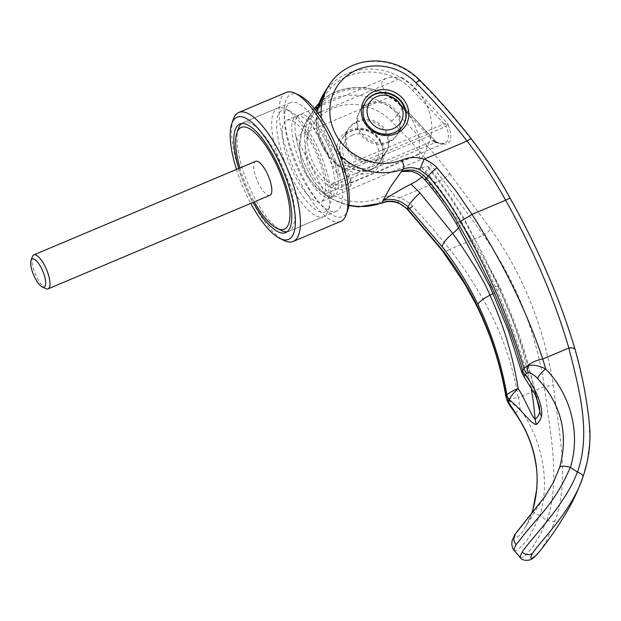 <?xml version="1.0" encoding="UTF-8"?>
<svg xmlns="http://www.w3.org/2000/svg" width="621" height="621" viewBox="0 0 621 621"><rect width="100%" height="100%" fill="white"/><g stroke="black" fill="none" stroke-linecap="round" stroke-linejoin="round"><path stroke-width="0.47" stroke-dasharray="3.1 2.33" d="M287.212 231.718A58.948 19.243 -112.9 0 0 288.905 231.268A58.948 19.243 -112.9 0 0 292.258 228.272A58.948 19.243 -112.9 0 0 281.072 163.486A58.948 19.243 -112.9 0 0 243.083 122.64A58.948 19.243 -112.9 0 0 241.577 123.54M326.91 213.655A58.948 19.243 -112.9 0 0 328.276 210.721A58.948 19.243 -112.9 0 0 318.379 154.854A58.948 19.243 -112.9 0 0 285.272 108.784A58.948 19.243 -112.9 0 0 277.742 108.023A58.948 19.243 -112.9 0 0 274.389 111.019A58.948 19.243 -112.9 0 0 285.575 175.805A58.948 19.243 -112.9 0 0 323.557 216.651A58.948 19.243 -112.9 0 0 326.91 213.655M328.478 209.098A55.261 18.04 -112.9 0 0 329.759 206.343A55.261 18.04 -112.9 0 0 320.483 153.969A55.261 18.04 -112.9 0 0 289.44 110.779A55.261 18.04 -112.9 0 0 279.24 112.875A55.261 18.04 -112.9 0 0 292.39 179.065A55.261 18.04 -112.9 0 0 328.478 209.098M325.257 193.899L295.899 136.527A44.207 14.43 -112.9 0 0 325.257 193.899L419.159 154.295L419.773 159.543L420.223 159.876L421.682 158.076C424.78 153.705 428.016 146.013 431.393 134.998L337.49 174.61A44.207 14.43 -112.9 0 0 308.125 117.237L317.882 113.123M321.08 111.772L402.035 77.625L389.724 77.307L385.858 78.409L382.288 81.103C380.836 84.782 383.336 90.053 389.802 96.915L295.899 136.527M324.659 180.028A44.207 14.43 -112.9 0 0 307.799 137.326A44.207 14.43 -112.9 0 0 286.677 120.249A44.207 14.43 -112.9 0 0 284.162 122.492A44.207 14.43 -112.9 0 0 292.553 171.085A44.207 14.43 -112.9 0 0 321.041 201.716A44.207 14.43 -112.9 0 0 323.557 199.473A44.207 14.43 -112.9 0 0 324.659 180.028M388.808 141.479A22.108 20.377 -147.6 0 1 363.246 135.432A22.108 20.377 -147.6 0 1 360.289 110.398A22.108 20.377 -147.6 0 1 369.115 102.993A22.108 20.377 -147.6 0 1 394.669 109.04A22.108 20.377 -147.6 0 1 397.626 134.074A22.108 20.377 -147.6 0 1 388.808 141.479M365.8 101.72A22.108 20.377 32.4 0 0 365.645 101.96A22.108 20.377 32.4 0 0 368.595 126.994A22.108 20.377 32.4 0 0 394.156 133.041A22.108 20.377 32.4 0 0 402.982 125.636A22.108 20.377 32.4 0 0 403.13 125.395M371.226 169.215A22.108 20.377 -147.6 0 1 345.664 163.168A22.108 20.377 -147.6 0 1 342.707 138.134A22.108 20.377 -147.6 0 1 351.525 130.721A22.108 20.377 -147.6 0 1 377.087 136.775A22.108 20.377 -147.6 0 1 380.044 161.809A22.108 20.377 -147.6 0 1 371.226 169.215M356.881 122.283A22.108 20.377 32.4 0 0 348.055 129.688A22.108 20.377 32.4 0 0 351.012 154.722A22.108 20.377 32.4 0 0 376.574 160.777A22.108 20.377 32.4 0 0 385.393 153.364A22.108 20.377 32.4 0 0 382.443 128.33A22.108 20.377 32.4 0 0 356.881 122.283M352.402 135.137A18.42 16.984 32.4 0 0 344.57 157.944A18.42 16.984 32.4 0 0 368.82 167.212A18.42 16.984 32.4 0 0 376.652 144.406A18.42 16.984 32.4 0 0 352.402 135.137M45.768 288.618A18.42 6.016 67.1 0 1 35.428 274.218A18.42 6.016 67.1 0 1 32.331 256.76M269.949 195.281A18.42 6.016 67.1 0 1 258.08 182.52A18.42 6.016 67.1 0 1 254.579 162.267A18.42 6.016 67.1 0 1 255.627 161.336M308.125 117.237L337.49 174.61M402.035 77.625A58.948 54.345 -147.6 0 1 431.393 134.998M419.159 154.295A58.948 54.345 32.4 0 0 389.802 96.915M238.371 128.563A58.948 19.243 -112.9 0 0 248.268 184.437A58.948 19.243 -112.9 0 0 281.375 230.507M239.954 167.942A55.261 18.04 -112.9 0 0 254.276 201.895M293.787 118.432A44.207 14.43 -112.9 0 0 302.179 167.026A44.207 14.43 -112.9 0 0 330.667 197.657A44.207 14.43 -112.9 0 0 333.182 195.413A44.207 14.43 -112.9 0 0 324.791 146.82A44.207 14.43 -112.9 0 0 296.302 116.189A44.207 14.43 -112.9 0 0 293.787 118.432M296.993 117.082A44.207 14.43 -112.9 0 0 305.385 165.667A44.207 14.43 -112.9 0 0 333.873 196.306A44.207 14.43 -112.9 0 0 336.388 194.055A44.207 14.43 -112.9 0 0 327.997 145.469A44.207 14.43 -112.9 0 0 299.508 114.831A44.207 14.43 -112.9 0 0 296.993 117.082M238.782 168.438A58.948 19.243 -112.9 0 0 253.104 202.384M287.22 105.601A58.948 19.243 -112.9 0 0 298.406 170.395A58.948 19.243 -112.9 0 0 336.396 211.233A58.948 19.243 -112.9 0 0 339.749 208.245A58.948 19.243 -112.9 0 0 328.556 143.451A58.948 19.243 -112.9 0 0 290.574 102.612A58.948 19.243 -112.9 0 0 287.22 105.601M286.281 92.428A70.002 22.853 -112.9 0 0 282.299 95.983A70.002 22.853 -112.9 0 0 295.58 172.917A70.002 22.853 -112.9 0 0 340.688 221.418M299.392 95.323A66.315 21.65 -112.9 0 0 287.15 97.831A66.315 21.65 -112.9 0 0 302.932 177.272A66.315 21.65 -112.9 0 0 346.239 213.306A66.315 21.65 -112.9 0 0 347.768 210.007M233.193 119.496A70.002 22.853 -112.9 0 0 244.938 185.834A70.002 22.853 -112.9 0 0 284.255 240.552M236.469 169.417A66.315 21.65 -112.9 0 0 250.783 203.362M422.117 177.055L423.421 175.58A1254.676 191.943 144 0 0 425.859 171.776A1254.676 191.943 144 0 0 428.211 168.019L428.459 166.832L427.163 166.319L414.067 169.735L404.83 171.45M333.166 183.032L331.505 184.383L331.816 188.124L334.797 185.004L435.003 142.745L401.95 107.355L403.068 106.525L435.771 141.332L433.411 140.742L333.166 183.032L334.797 185.004L344.973 184.949L347.465 184.173L350.516 181.86C351.804 178.724 349.949 174.431 344.958 168.974L343.879 166.149L444.116 123.866L447.966 123.889C454.285 141.456 450.411 147.573 436.338 142.24L403.006 106.703L398.108 114.419A58.948 54.345 32.4 0 0 331.063 99.476A58.948 54.345 -147.6 0 0 307.542 119.224A58.948 54.345 -147.6 0 1 307.542 119.224L301.627 132.312L299.508 146.634L301.348 161.351L307.038 175.308L316.531 187.946L329.006 197.851L348.8 205.644M316.896 111.788L316.594 127.926L321.111 143.785L330.054 158.037L342.652 169.471L342.21 167.499C315.584 149.265 309.716 109.839 330.613 88.361C350.05 65.717 390.935 66.734 412.655 90.48L444.116 123.866L445.156 126.738L446.111 126.179C448.719 132.956 449.099 137.909 447.244 141.052L444.83 143.102L440.631 143.544L434.521 142.341M514.211 550.493L516.012 550.579L519.187 548.615L526.911 540.169L529.55 536.319L539.905 515.632C550.377 481.492 542.358 440.405 520.258 409.177L512.573 403.642L506.728 398.535L506.169 396.408M520.313 557.658L523.099 557.084L524.993 555.694L532.329 547.528L540.751 533.718L546.845 520.235A798.792 329.184 33.4 0 1 539.905 515.632M412.655 90.48L414.626 88.376L419.517 80.652C438.147 99.36 455.403 118.953 471.285 139.446C485.723 158.13 498.578 177.722 509.833 198.208C538.523 249.425 560.328 300.137 575.232 350.337L582.677 380.603L586.884 404.271L589.057 420.658L589.849 440.693L587.086 462.257M377.335 159.566A22.108 20.377 32.4 0 0 386.161 152.161A22.108 20.377 32.4 0 0 383.204 127.126A22.108 20.377 32.4 0 0 357.642 121.079A22.108 20.377 32.4 0 0 348.823 128.485A22.108 20.377 32.4 0 0 351.781 153.519A22.108 20.377 32.4 0 0 377.335 159.566M380.324 142.333A22.108 20.377 -147.6 0 1 379.734 162.291A22.108 20.377 -147.6 0 1 370.916 169.696A22.108 20.377 -147.6 0 1 341.814 158.572A22.108 20.377 -147.6 0 1 342.404 138.615A22.108 20.377 -147.6 0 1 351.222 131.21A22.108 20.377 -147.6 0 1 380.324 142.333M368.346 104.196A22.108 20.377 -147.6 0 1 393.908 110.251A22.108 20.377 -147.6 0 1 396.866 135.277A22.108 20.377 -147.6 0 1 388.04 142.69A22.108 20.377 -147.6 0 1 362.478 136.636A22.108 20.377 -147.6 0 1 359.528 111.601A22.108 20.377 -147.6 0 1 368.346 104.196M349.778 130.006A24.312 22.418 -147.6 0 1 381.783 142.24A24.312 22.418 -147.6 0 1 371.443 172.343A24.312 22.418 -147.6 0 1 339.431 160.109A24.312 22.418 -147.6 0 1 349.778 130.006M350.516 181.86L349.639 182.597L349.491 179.5L342.652 169.471L343.436 169.797A58.948 54.345 -147.6 0 1 316.92 111.819M348.878 205.147A58.948 54.345 -147.6 0 1 307.542 119.232L314.49 108.512A58.948 54.345 -147.6 0 0 312.433 111.508L312.433 111.508A58.948 54.345 -147.6 0 0 331.816 188.124C341.162 190.259 347.512 189.459 350.857 185.726C352.2 182.046 349.732 176.737 343.436 169.797L445.156 126.738M546.845 520.235L546.907 520.212C561.035 480.576 549.942 432.783 544.376 386.619C539.393 353.652 530.14 322.322 516.618 292.623C507.233 272.114 496.187 252.957 483.472 235.142L442.626 179.616C426.868 159.248 409.821 139.834 391.486 121.374A51.582 47.545 32.4 0 0 324.434 112.906A51.582 47.545 32.4 0 0 312.953 175.836A51.582 47.545 32.4 0 0 377.389 198.673C384.368 195.561 391.758 195.266 399.559 197.781A8.841 0.683 -68.2 0 0 398.123 203.106M539.859 551.099L545.937 541.822L555.182 520.631C570.148 478.224 558.458 430.966 553.319 384.904C543.794 326.18 522.843 274.125 490.466 228.753A7.367 2.375 -35.3 0 1 483.472 235.142L449.829 249.331C463.235 266.588 475.438 285.264 486.422 305.361C502.148 333.997 512.767 364.752 518.279 397.626A17.675 1.366 -9.3 0 1 506.728 398.535A9.594 6.87 -24.9 0 0 507.194 400.879M344.119 169.292L342.21 167.499L343.879 166.149M381.566 203.137A7.367 2.36 68.9 0 1 377.389 198.673M391.486 121.374L398.108 114.419C416.691 133.189 433.9 152.859 449.736 173.43A7.367 1.048 -37.7 0 1 442.626 179.616L399.559 197.781C404.69 199.714 409.022 202.516 412.577 206.195L431.851 227.542L449.829 249.331A11.054 3.423 -37.2 0 1 442.517 250.923M515.236 413.314A9.579 0.536 144.9 0 1 520.258 409.177L518.279 397.626L544.376 386.619A7.367 0.59 -8.8 0 0 553.319 384.904M539.734 515.546C534.883 513.784 532.647 511.72 533.012 509.352M324.053 93.181A58.948 54.345 -147.6 0 1 329.402 86.195A58.948 54.345 -147.6 0 1 347.581 73.433A58.948 54.345 -147.6 0 1 414.626 88.376L447.966 123.889L446.111 126.179L444.628 123.719M490.466 228.753L449.736 173.43M515.112 534.114A9.579 8.834 -147.6 0 1 516.781 532.213L514.724 536.816L514.848 537.584L516.214 537.77L518.838 535.985L522.315 532.073L528.114 522.277L531.63 513.66M330.131 83.695A58.948 54.345 -147.6 0 1 352.472 65.717A58.948 54.337 -147.6 0 1 419.517 80.652A7.367 0.683 135.2 0 0 419.726 80.086L419.726 80.086M555.182 520.639A7.367 2.787 18.8 0 1 546.915 520.212M531.009 386.743L522.835 351.416L517.821 335.146L512.193 319.303L499.261 288.555C488.657 265.617 475.888 244.037 460.968 223.808L423.421 175.58M428.211 168.019C441.376 184.165 453.206 201.32 463.701 219.492C476.866 242.275 488.774 265.214 499.416 288.307L512.496 319.357L523.526 350.725L532.601 381.775L536.761 398.333M525.094 375.154C522.967 376.916 523.534 376.807 526.802 374.836L523.029 374.098L521.951 372.825M493.136 293.446A14.368 3.214 155.2 0 0 499.261 288.555L499.416 288.307A14.368 3.183 155.3 0 0 499.695 287.042A14.368 3.183 155.3 0 0 495.348 286.677C508.762 316.19 519.249 345.579 526.802 374.836L531.708 384.647L535.83 394.723L539.292 406.219M489.853 286.366A18.42 3.889 -25.3 0 0 495.348 286.677C485.024 264.554 473.481 242.594 460.712 220.797C451.327 204.829 441.158 190.135 430.213 176.713A18.42 1.18 -40.7 0 1 425.028 180.005M421.566 167.554L430.213 176.713M435.903 142.279L433.9 140.641M319.241 102.977L329.86 94.757L341.348 89.734L356.244 87.282L369.177 88.275L383.087 92.583L394.583 99.181L403.006 106.703A58.948 54.345 -147.6 0 0 335.961 91.761A58.948 54.345 -147.6 0 0 317.781 104.514M435.771 141.332L436.338 142.24M333.865 185.485L331.505 184.383C304.888 166.149 299.012 126.723 319.908 105.244C339.345 82.601 380.231 83.618 401.95 107.355M330.613 88.361L329.402 86.195M435.779 141.34L436.532 141.899C440.537 143.49 443.301 143.893 444.83 143.102L347.465 184.173L349.639 182.597L350.857 185.726M318.72 104.475L319.908 105.244M339.881 155.32A58.948 54.345 -147.6 0 1 321.313 118.083M471.285 139.446A7.367 1.048 142.3 0 0 471.386 138.941M575.232 350.337A7.367 3.532 163.9 0 0 575.17 349.786M463.701 219.492L456.156 223.374M458.709 227.682A14.368 4.518 143.5 0 0 460.968 223.808M277.742 108.023L243.083 122.64M289.44 110.779L285.272 108.784M329.759 206.343L328.276 210.721M385.858 78.409L317.952 107.053M314.381 108.559L286.677 120.249M360.289 110.398L365.645 101.96M342.707 138.134L348.055 129.688M380.044 161.809L385.393 153.364M397.626 134.074L402.982 125.636M420.223 159.876L321.041 201.716M323.557 216.651L288.905 231.268M333.873 196.306L330.667 197.657M336.396 211.233L285.699 232.619M290.574 102.612L239.877 123.99M299.508 114.831L296.302 116.189M386.161 152.161L379.734 162.291M403.285 125.155L396.866 135.277M365.948 101.479L359.528 111.601M348.823 128.485L342.404 138.615M531.599 513.699L526.01 526.344C530.854 517.681 537.033 507.908 544.547 497.025M428.389 166.723C441.741 183.11 453.741 200.521 464.376 218.965L499.695 287.042C509.577 308.668 517.961 330.403 524.838 352.262L539.3 406.266"/><path stroke-width="0.93" d="M241.577 123.54A58.948 19.243 -112.9 0 0 239.737 125.636A58.948 19.243 -112.9 0 0 238.371 128.563L236.888 132.941A55.261 18.04 -112.9 0 0 239.954 167.942M254.276 201.895A55.261 18.04 -112.9 0 0 277.207 228.512A55.261 18.04 -112.9 0 0 287.407 226.417A55.261 18.04 -112.9 0 0 274.257 160.218A55.261 18.04 -112.9 0 0 238.169 130.193A55.261 18.04 -112.9 0 0 236.888 132.941M317.882 113.123L321.08 111.772M403.13 125.395A22.108 20.377 32.4 0 0 399.916 100.486A22.108 20.377 32.4 0 0 374.463 94.555A22.108 20.377 32.4 0 0 365.8 101.72M376.869 96.558A18.42 16.984 -147.6 0 1 401.119 105.826A18.42 16.984 -147.6 0 1 393.279 128.632A18.42 16.984 -147.6 0 1 369.029 119.356A18.42 16.984 -147.6 0 1 376.869 96.558M31.05 260.548L32.331 256.76A18.42 6.016 67.1 0 1 32.758 255.844A18.42 6.016 67.1 0 1 33.806 254.905A18.42 6.016 67.1 0 1 45.675 267.667A18.42 6.016 67.1 0 1 49.175 287.919A18.42 6.016 67.1 0 1 48.127 288.85A18.42 6.016 67.1 0 1 45.768 288.618L42.158 286.886A15.23 4.976 -112.9 0 0 44.976 286.312A15.23 4.976 -112.9 0 0 41.351 268.062A15.23 4.976 -112.9 0 0 31.399 259.788A15.23 4.976 -112.9 0 0 31.05 260.548A15.23 4.976 -112.9 0 0 33.604 274.979A15.23 4.976 -112.9 0 0 42.158 286.886M33.806 254.905L255.627 161.336A18.42 6.016 67.1 0 1 267.496 174.097A18.42 6.016 67.1 0 1 270.997 194.342A18.42 6.016 67.1 0 1 269.949 195.281L48.127 288.85M277.207 228.512L281.375 230.507A58.948 19.243 -112.9 0 0 287.212 231.718M253.104 202.384A58.948 19.243 -112.9 0 0 285.699 232.619A58.948 19.243 -112.9 0 0 289.052 229.63A58.948 19.243 -112.9 0 0 277.866 164.837A58.948 19.243 -112.9 0 0 239.877 123.99A58.948 19.243 -112.9 0 0 236.523 126.987A58.948 19.243 -112.9 0 0 238.782 168.438M250.783 203.362A66.315 21.65 -112.9 0 0 280.087 238.557L284.255 240.552A70.002 22.853 -112.9 0 0 293.205 241.453A70.002 22.853 -112.9 0 0 297.18 237.897A70.002 22.853 -112.9 0 0 283.898 160.955A70.002 22.853 -112.9 0 0 238.79 112.455A70.002 22.853 -112.9 0 0 234.808 116.011A70.002 22.853 -112.9 0 0 233.193 119.496L231.711 123.874A66.315 21.65 -112.9 0 0 236.469 169.417M280.087 238.557A66.315 21.65 -112.9 0 0 292.336 236.042A66.315 21.65 -112.9 0 0 276.547 156.601A66.315 21.65 -112.9 0 0 233.248 120.575A66.315 21.65 -112.9 0 0 231.711 123.874M293.205 241.453L340.688 221.418A70.002 22.853 -112.9 0 0 344.671 217.862A70.002 22.853 -112.9 0 0 346.285 214.385A70.002 22.853 -112.9 0 0 334.54 148.039A70.002 22.853 -112.9 0 0 295.223 93.329A70.002 22.853 -112.9 0 0 286.281 92.428L238.79 112.455M346.285 214.385L347.768 210.007A66.315 21.65 -112.9 0 0 336.636 147.154A66.315 21.65 -112.9 0 0 299.392 95.323L295.223 93.329M404.83 171.45L401.376 171.582L390.741 186.587L383.01 200.552C391.393 194.854 400.747 189.374 411.063 184.111L415.558 181.705L422.117 177.055M516.136 544.679L514.064 548.964L514.211 550.493L520.313 557.658L520.251 556.067L522.315 551.937C530.854 538.531 564.823 505.874 577.414 472.022A799.281 316.004 -146.6 0 0 570.427 467.497L570.257 467.419C562.991 484.776 553.241 500.495 541.007 514.561L525.785 532.344L516.136 544.679A9.579 8.834 -147.6 0 1 515.112 534.114L544.547 497.025L516.781 532.213M403.867 105.197A22.108 20.377 32.4 0 0 374.766 94.074A22.108 20.377 32.4 0 0 365.948 101.479A22.108 20.377 32.4 0 0 365.365 121.437A22.108 20.377 32.4 0 0 394.467 132.56A22.108 20.377 32.4 0 0 403.285 125.155A22.108 20.377 32.4 0 0 403.867 105.197M363.898 121.522A24.312 22.418 -147.6 0 1 374.246 91.419A24.312 22.418 -147.6 0 1 406.25 103.66A24.312 22.418 -147.6 0 1 395.911 133.763A24.312 22.418 -147.6 0 1 363.898 121.522M321.313 118.083A58.948 54.345 -147.6 0 1 328.944 85.473C337.063 71.873 354.738 60.408 376.916 60.959C393.551 61.758 407.818 68.131 419.726 80.086L419.726 80.086A7.367 0.683 135.2 0 0 416.023 82.865A51.582 47.553 32.4 0 0 352.681 71.966A51.582 47.553 32.4 0 0 352.487 72.067A51.582 47.553 32.4 0 0 342.932 79.271A51.582 47.553 32.4 0 0 341.558 80.691A51.582 47.553 32.4 0 0 335.293 89.385A51.582 47.553 32.4 0 0 334.16 91.597A51.582 47.553 32.4 0 0 330.791 101.549A51.582 47.553 32.4 0 0 330.341 104.01A51.582 47.553 32.4 0 0 329.968 114.939A51.582 47.553 32.4 0 0 330.178 116.95A51.582 47.553 32.4 0 0 333.283 129.028A51.582 47.553 32.4 0 0 401.849 160.086C408.96 156.973 416.357 156.678 424.027 159.201C429.142 161.126 433.458 163.975 436.967 167.748L455.511 190.236L471.983 214.4L505.618 200.21C533.555 250.061 554.631 299.338 568.844 348.032C578.702 387.442 591.588 432.418 577.476 472.022L577.414 472.022M348.878 205.147A58.948 54.345 -147.6 0 0 382 202.756A616.288 125.636 -28.8 0 1 383.002 200.552L383.01 200.544C392.262 197.936 400.615 200.055 408.075 206.894A443.58 60.113 134.8 0 0 407.392 208.796L398.465 202.795C392.922 200.723 387.434 200.707 382 202.756A7.367 2.36 68.9 0 1 381.566 203.137C385.866 201.833 388.606 201.313 389.786 201.561C393.605 201.693 396.384 202.205 398.123 203.106A8.841 0.683 -68.2 0 0 398.465 202.795M401.376 171.582A616.102 119.76 -28.6 0 1 403.409 168.99C408.734 167.111 414.122 167.29 419.563 169.517L428.249 175.89A443.58 25.259 136.6 0 0 426.247 178.243C419.392 170.449 411.102 168.229 401.376 171.582M416.023 82.865C434.335 101.301 451.358 120.691 467.085 141.037C481.376 159.667 494.215 179.384 505.618 200.21L510.043 198.021C498.624 177.233 485.738 157.54 471.386 138.941A7.367 1.048 142.3 0 0 467.085 141.037L424.027 159.201A8.841 0.683 111.8 0 1 419.563 169.517M587.086 462.257L583.988 473.769C588.568 459.408 590.517 444.721 589.841 429.709L589.003 419.843C586.208 395.6 581.598 372.251 575.17 349.786A7.367 3.532 163.9 0 0 568.844 348.032L542.746 359.039C526.647 310.911 503.064 262.699 471.983 214.4L460.355 221.425C488.517 270.803 509.709 319.792 523.93 368.4L527.516 365.746C532.717 364.38 538.787 365.459 545.735 368.99C571.103 395.065 580.728 433.637 570.427 467.497M531.599 513.699L533.012 509.352C542.017 476.113 536.21 444.077 515.585 413.244A9.579 0.536 144.9 0 1 515.236 413.314C507.194 401.903 508.18 402.649 507.202 400.894A9.594 6.87 -24.9 0 0 507.202 400.894A9.594 6.87 -24.9 0 0 509.057 403.021L508.746 401.228A9.587 9.144 -152.3 0 1 506.169 396.408C496.381 340.813 475.081 291.986 442.284 249.914L407.392 208.796A9.579 1.335 -42.5 0 0 407.376 209.293C403.596 205.776 400.514 203.711 398.123 203.106M570.257 467.411A9.579 3.416 -163.1 0 0 559.7 467.279M537.607 378.507C534.448 375.185 531.366 373.198 528.378 372.561A9.594 7.39 99.5 0 1 527.516 365.746A17.675 8.446 163.4 0 1 542.746 359.039L545.735 368.99A9.579 2.996 136.3 0 0 537.607 378.507C561.33 404.457 568.689 434.048 559.692 467.271L553.505 482.238L544.547 497.025M583.988 473.769L582.979 476.804C572.189 510.726 540.317 541.132 532.624 553.218L530.839 556.765L530.877 558.124L531.987 558.271L535.776 555.648L539.859 551.099C535.97 555.663 533.455 558.132 532.313 558.52C531.033 560.522 522.54 561.57 520.313 557.658M531.63 513.66L533.012 509.352M507.194 400.887L506.169 396.408A441.919 42.344 -44.7 0 1 506.876 395.08L506.907 395.01C501.489 363.681 491.824 333.438 477.898 304.29C467.986 283.673 456.078 264.499 442.191 246.77L408.075 206.894A18.42 3.004 -43 0 1 419.959 192.883L452.717 233.403C472.014 260.742 484.419 281.336 489.946 295.192A14.368 3.214 155.2 0 0 493.136 293.446M411.063 184.119L419.959 192.883M339.881 155.32A58.948 54.345 -147.6 0 0 403.409 168.99A7.367 2.36 -111.1 0 0 401.849 160.086M436.967 167.748A9.579 0.831 138.7 0 0 428.249 175.89C440.382 190.065 451.087 205.248 460.355 221.425M582.972 476.812A7.374 2.779 -161.2 0 0 577.476 472.014M536.761 398.333L539.82 411.832C538.679 415.488 537.126 417.933 535.17 419.159L533.361 401.896L531.009 386.743M404.83 171.458C409.744 171.287 412.507 171.466 413.128 171.978C416.582 173.275 418.531 173.298 425.028 180.005L425.028 180.005A18.42 1.18 -40.7 0 1 426.247 178.243C437.921 191.912 448.393 206.63 457.646 222.403L474.879 253.221L490.512 284.387C504.958 315.879 515.64 344.539 522.54 370.357A9.579 8.632 39.4 0 0 525.094 375.154L523.806 376.419L521.951 372.825L522.61 370.263A9.579 8.492 35.1 0 0 525.257 375.014L525.094 375.154M509.507 399.738A9.579 8.981 -156.4 0 1 506.907 395.01C507.178 393.885 513.008 390.578 518.147 388.482C513.676 392.48 509.616 397.859 509.507 399.738L509.468 399.916A448.323 41.025 135.5 0 0 508.746 401.228M523.806 376.419L535.217 394.731L539.307 406.266L539.82 411.832A18.506 15.975 17.3 0 0 541.504 416.458A81.778 23.381 77.2 0 1 536.459 424.407A18.514 17.629 -122.3 0 1 535.17 419.159C531.987 417.39 525.257 399.264 518.147 388.482C512.853 355.647 503.452 324.542 489.946 295.192A18.42 4.161 154.4 0 0 477.898 304.29M536.459 424.407C531.63 425.059 521.058 408.851 509.468 399.916A9.579 9.105 28.3 0 1 506.876 395.08M522.61 370.263A442.005 40.544 -44.6 0 1 523.93 368.4A9.587 8.453 35.4 0 0 526.561 373.128A448.284 43.478 135.3 0 0 525.257 375.014C534.945 386.937 543.445 406.429 541.504 416.458M528.378 372.561L526.561 373.128M515.585 413.244L509.057 403.021M316.92 111.819A58.948 54.345 -147.6 0 1 324.053 93.181L316.896 111.788M319.241 102.977L314.49 108.512A58.948 54.345 -147.6 0 1 317.781 104.514L318.72 104.475M324.053 93.181L328.951 85.465A58.948 54.345 -147.6 0 1 328.951 85.465A58.948 54.345 -147.6 0 1 330.131 83.695M412.577 206.195A9.579 1.335 -42.5 0 1 407.376 209.293L442.517 250.923A11.054 3.423 -37.2 0 1 442.284 249.914M532.624 553.218A7.367 6.792 -147.6 0 1 522.315 551.937M425.028 180.005C436.633 193.558 447.011 208.012 456.156 223.374L489.853 286.366A18.42 3.889 -25.3 0 1 490.512 284.387M456.156 223.374L457.646 222.403M442.191 246.77A18.42 5.822 -37.8 0 1 452.717 233.403A14.368 4.518 143.5 0 0 458.709 227.682M317.952 107.053L314.381 108.559M348.8 205.644L358.527 206.847L381.566 203.137M532.919 509.593L536.847 488.673L537.142 478.721C537.157 471.052 535.907 462.187 533.4 452.127C529.666 438.193 523.612 425.261 515.236 413.314M583.996 473.745C579.315 487.609 573.874 499.804 567.656 510.322C559.024 525.11 549.756 538.702 539.859 551.099M514.211 550.493C513.241 549.857 512.418 547.776 511.751 544.237L512.162 540.394L515.112 534.114M471.386 138.941C455.434 118.308 438.209 98.692 419.726 80.086M575.17 349.786C560.445 300.044 538.741 249.456 510.043 198.021M505.991 397.161C500.355 363.774 490.155 332.483 475.368 303.281L464.508 283.494L442.517 250.923M489.853 286.366L508.312 330.419L521.951 372.825"/></g></svg>
